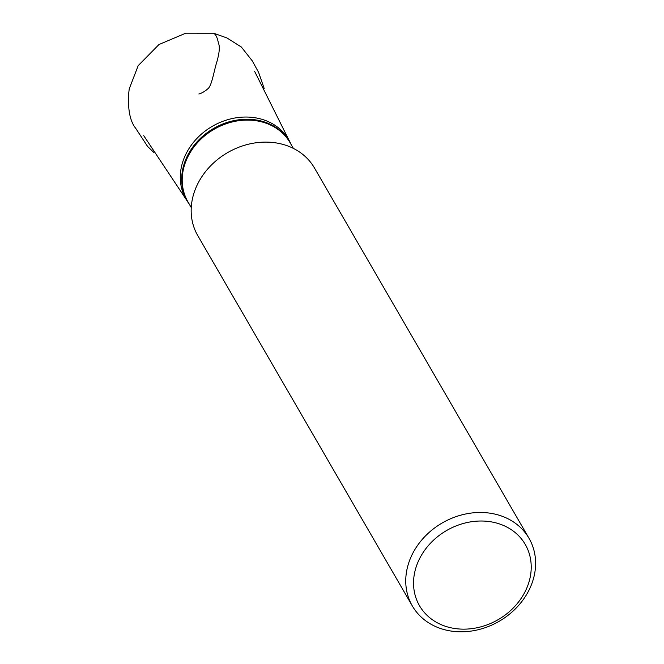 <?xml version="1.0" encoding="UTF-8"?>
<svg xmlns="http://www.w3.org/2000/svg" width="664" height="664" viewBox="0 0 664 664"><rect width="100%" height="100%" fill="white"/><g stroke="black" fill="none" stroke-linecap="round" stroke-linejoin="round"><path stroke-width="1" d="M529.025 538.33L314.445 167.959A67.438 56.813 149.9 0 0 281.345 143.98A67.438 56.813 149.9 0 0 208.944 167.61A67.438 56.813 149.9 0 0 197.748 235.579L412.327 605.941A67.438 56.813 -30.1 0 1 423.532 537.973A67.438 56.813 -30.1 0 1 495.925 514.343A67.438 56.813 -30.1 0 1 529.025 538.33A67.438 56.813 -30.1 0 1 499.162 621.296A67.438 56.813 -30.1 0 1 412.327 605.941M495.269 522.709A61.113 51.485 149.9 0 0 413.996 589.64A61.113 51.485 149.9 0 0 507.894 612.897A61.113 51.485 149.9 0 0 495.269 522.709M290.716 143.814A59.063 49.758 149.9 0 0 213.617 128.451A59.063 49.758 149.9 0 0 188.601 202.976M293.363 148.387L290.077 142.718A59.005 49.709 149.9 0 0 214.098 129.281A59.005 49.709 149.9 0 0 187.962 201.881L191.249 207.55M291.156 144.586L291.123 144.495A59.345 49.999 149.9 0 0 212.364 126.284A59.345 49.999 149.9 0 0 188.991 203.674L189.049 203.74M153.774 152.421L147.599 146.453L135.663 128.252C130.202 121.47 127.845 110.133 128.592 94.23L129.231 88.876L138.195 65.645L158.987 44.521L185.754 33.2L213.65 33.217C215.858 34.511 217.435 37.806 218.406 43.11C220 46.38 219.477 52.647 216.846 61.91C214.057 70.517 212.09 84.311 208.446 88.246C205.093 91.292 201.906 93.209 198.868 93.998M254.636 71.397L291.123 144.495M143.723 135.655L188.991 203.674M213.65 33.217L226.963 37.956L241.347 47.028L252.32 60.922L258.603 72.384L264.181 88.453"/></g></svg>
